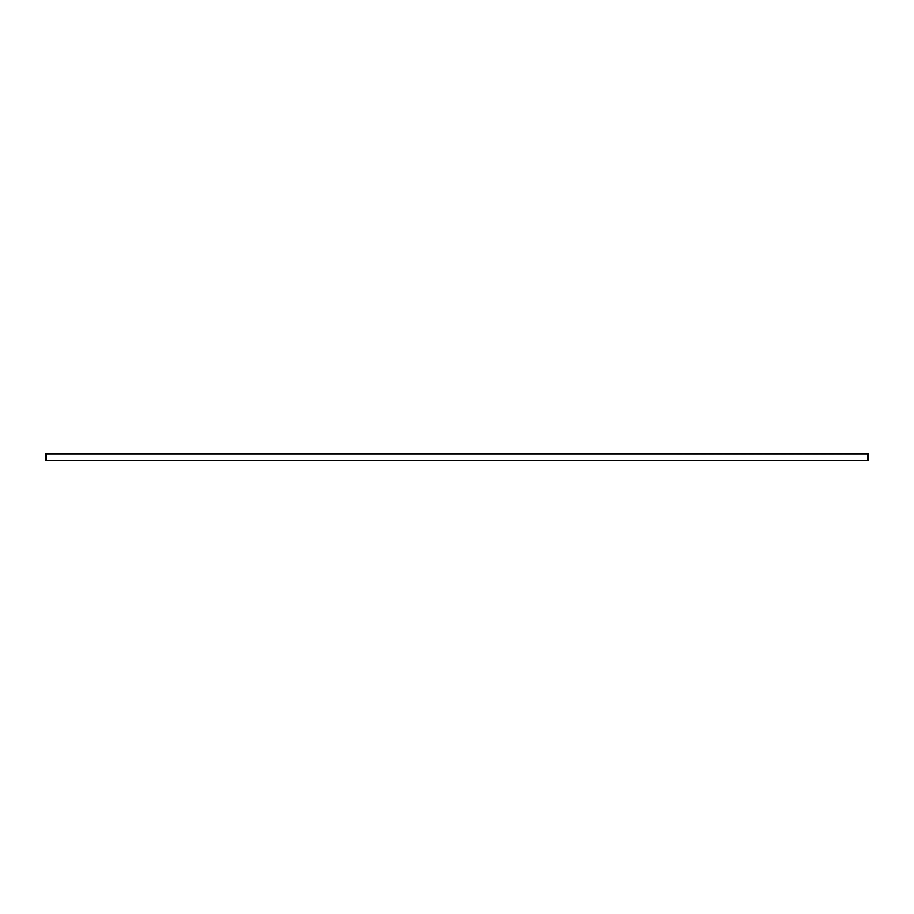 <?xml version="1.0" encoding="UTF-8"?>
<svg xmlns="http://www.w3.org/2000/svg" width="914" height="914" viewBox="0 0 914 914"><rect width="100%" height="100%" fill="white"/><g stroke="black" fill="none" stroke-linecap="round" stroke-linejoin="round"><path stroke-width="0.69" stroke-dasharray="4.57 3.43" d="M155.414 454.075L151.507 454.075L155.414 454.075L151.507 454.075L155.414 454.075L155.414 453.424L151.507 453.424L155.414 453.424L151.507 453.424L155.414 453.424L155.414 454.075M328.857 454.075L324.961 454.075L328.857 454.075L324.961 454.075L328.857 454.075L328.857 453.424L324.961 453.424L328.857 453.424L324.961 453.424L328.857 453.424L328.857 454.075M502.312 454.075L498.416 454.075L502.312 454.075L498.416 454.075L502.312 454.075L502.312 453.424L498.416 453.424L502.312 453.424L498.416 453.424L502.312 453.424L502.312 454.075M675.766 454.075L671.87 454.075L675.766 454.075L671.87 454.075L675.766 454.075L675.766 453.424L671.87 453.424L675.766 453.424L671.87 453.424L675.766 453.424L675.766 454.075M849.22 454.075L845.313 454.075L849.22 454.075L845.313 454.075L849.22 454.075L849.22 453.424L845.313 453.424L849.22 453.424L845.313 453.424L849.22 453.424L849.22 454.075M762.493 454.075L758.586 454.075L762.493 454.075L758.586 454.075L762.493 454.075L762.493 453.424L758.586 453.424L762.493 453.424L758.586 453.424L762.493 453.424L762.493 454.075M867.649 460.576L867.649 454.121L867.649 460.576L46.351 460.576L46.351 454.075L867.649 454.075L867.649 460.576L867.649 454.075L46.397 454.075L867.649 454.121L867.649 453.424A0.697 0.697 0 0 0 867.603 453.424L46.397 453.424A0.697 0.697 0 0 0 46.351 453.424L46.351 453.424A0.697 0.697 0 0 1 46.397 453.424L46.351 460.576L867.649 460.576L867.603 453.424A0.697 0.697 0 0 1 867.649 453.424L867.649 453.424A0.697 0.697 0 0 1 868.3 454.121L868.3 460.576L46.351 460.576L46.351 454.075L867.649 454.075L867.649 453.424M589.039 454.075L585.143 454.075L589.039 454.075L585.143 454.075L589.039 454.075L589.039 453.424L585.143 453.424L589.039 453.424L585.143 453.424L589.039 453.424L589.039 454.075M415.584 454.075L411.688 454.075L415.584 454.075L411.688 454.075L415.584 454.075L415.584 453.424L411.688 453.424L415.584 453.424L411.688 453.424L415.584 453.424L415.584 454.075M242.13 454.075L238.234 454.075L242.13 454.075L238.234 454.075L242.13 454.075L242.13 453.424L238.234 453.424L242.13 453.424L238.234 453.424L242.13 453.424L242.13 454.075M68.687 454.075L64.78 454.075L68.687 454.075L64.78 454.075L68.687 454.075L68.687 453.424L64.78 453.424L68.687 453.424L64.78 453.424L68.687 453.424L68.687 454.075M46.351 460.576L46.351 454.121L46.351 460.576L45.7 460.576L45.7 454.121A0.697 0.697 0 0 1 46.351 453.424M845.313 453.424L845.313 454.075L845.313 453.424M758.586 453.424L758.586 454.075L758.586 453.424M671.87 453.424L671.87 454.075L671.87 453.424M585.143 453.424L585.143 454.075L585.143 453.424M498.416 453.424L498.416 454.075L498.416 453.424M411.688 453.424L411.688 454.075L411.688 453.424M324.961 453.424L324.961 454.075L324.961 453.424M238.234 453.424L238.234 454.075L238.234 453.424M151.507 453.424L151.507 454.075L151.507 453.424M64.78 453.424L64.78 454.075L64.78 453.424M867.649 454.075L46.351 454.075"/><path stroke-width="1.37" d="M46.397 453.424L867.649 453.424L867.649 460.576L46.351 460.576L46.397 453.424M46.351 453.424A0.697 0.697 0 0 0 45.7 454.121L45.7 460.576L46.351 460.576M867.649 460.576L868.3 460.576L868.3 454.121A0.697 0.697 0 0 0 867.649 453.424M46.351 454.075L867.649 454.075"/></g></svg>
